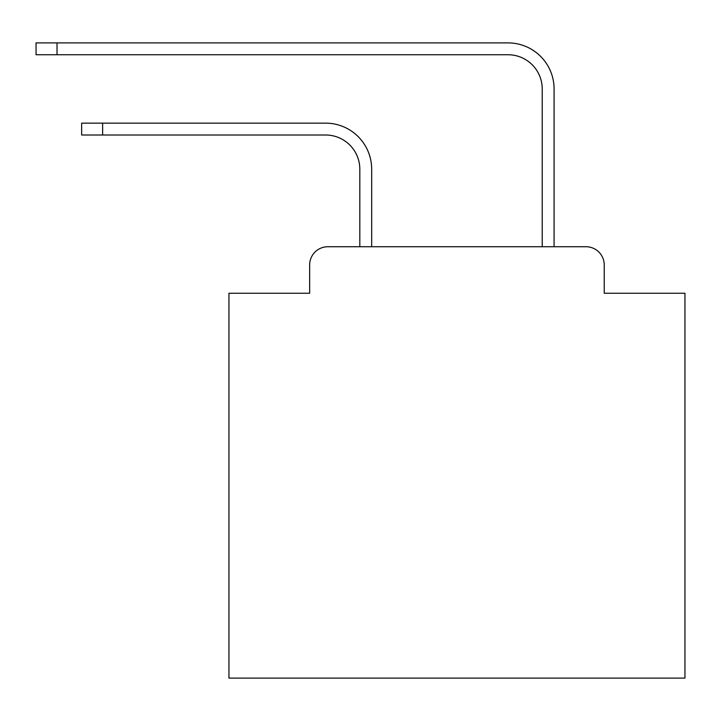 <?xml version="1.0" encoding="UTF-8"?>
<svg xmlns="http://www.w3.org/2000/svg" width="721" height="721" viewBox="0 0 721 721"><rect width="100%" height="100%" fill="white"/><g stroke="black" fill="none" stroke-linecap="round" stroke-linejoin="round"><path stroke-width="1.08" d="M309.651 264.967L309.651 293.24L309.651 264.967A18.241 18.241 0 0 1 327.893 246.726L359.815 246.726L359.815 169.201A34.202 34.202 0 0 0 325.613 135.007A34.202 34.202 0 0 1 359.815 169.201A34.202 34.202 0 0 0 325.613 135.007A34.202 34.202 0 0 1 359.815 169.201A34.202 34.202 0 0 0 325.613 135.007A34.202 34.202 0 0 1 359.815 169.201A34.202 34.202 0 0 0 325.613 135.007A34.202 34.202 0 0 1 359.815 169.201A34.202 34.202 0 0 0 325.613 135.007A34.202 34.202 0 0 1 359.815 169.201A34.202 34.202 0 0 0 325.613 135.007A34.202 34.202 0 0 1 359.815 169.201A34.202 34.202 0 0 0 325.613 135.007A34.202 34.202 0 0 1 359.815 169.201A34.202 34.202 0 0 0 325.613 135.007A34.202 34.202 0 0 1 359.815 169.201A34.202 34.202 0 0 0 325.613 135.007A34.202 34.202 0 0 1 359.815 169.201A34.202 34.202 0 0 0 325.613 135.007A34.202 34.202 0 0 1 359.815 169.201A34.202 34.202 0 0 0 325.613 135.007A34.202 34.202 0 0 1 359.815 169.201A34.202 34.202 0 0 0 325.613 135.007A34.202 34.202 0 0 1 359.815 169.201A34.202 34.202 0 0 0 325.613 135.007A34.202 34.202 0 0 1 359.815 169.201A34.202 34.202 0 0 0 325.613 135.007A34.202 34.202 0 0 1 359.815 169.201A34.202 34.202 0 0 0 325.613 135.007A34.202 34.202 0 0 1 359.815 169.201A34.202 34.202 0 0 0 325.613 135.007A34.202 34.202 0 0 1 359.815 169.201A34.202 34.202 0 0 0 325.613 135.007A34.202 34.202 0 0 1 359.815 169.201A34.202 34.202 0 0 0 325.613 135.007A34.202 34.202 0 0 1 359.815 169.201M604.234 293.24L604.234 264.967L604.234 293.24L684.95 293.24L684.95 678.11L228.945 678.11L228.945 293.24L309.651 293.24M604.234 264.967A18.241 18.241 0 0 0 585.993 246.726L327.893 246.726M371.675 246.726L371.675 169.201L371.675 246.726L371.675 169.201L371.675 246.726L371.675 169.201L371.675 246.726L371.675 169.201L371.675 246.726L371.675 169.201L371.675 246.726L371.675 169.201L371.675 246.726L371.675 169.201L371.675 246.726L371.675 169.201L371.675 246.726L371.675 169.201L371.675 246.726L371.675 169.201L371.675 246.726L371.675 169.201L371.675 246.726L371.675 169.201L371.675 246.726L371.675 169.201L371.675 246.726L371.675 169.201L371.675 246.726L371.675 169.201L371.675 246.726L371.675 169.201L371.675 246.726L371.675 169.201L371.675 246.726L371.675 169.201L371.675 246.726L542.219 246.726L542.219 88.944A34.202 34.202 0 0 0 508.017 54.742A34.202 34.202 0 0 1 542.219 88.944A34.202 34.202 0 0 0 508.017 54.742A34.202 34.202 0 0 1 542.219 88.944A34.202 34.202 0 0 0 508.017 54.742A34.202 34.202 0 0 1 542.219 88.944A34.202 34.202 0 0 0 508.017 54.742A34.202 34.202 0 0 1 542.219 88.944A34.202 34.202 0 0 0 508.017 54.742A34.202 34.202 0 0 1 542.219 88.944A34.202 34.202 0 0 0 508.017 54.742A34.202 34.202 0 0 1 542.219 88.944A34.202 34.202 0 0 0 508.017 54.742A34.202 34.202 0 0 1 542.219 88.944A34.202 34.202 0 0 0 508.017 54.742A34.202 34.202 0 0 1 542.219 88.944A34.202 34.202 0 0 0 508.017 54.742A34.202 34.202 0 0 1 542.219 88.944A34.202 34.202 0 0 0 508.017 54.742A34.202 34.202 0 0 1 542.219 88.944A34.202 34.202 0 0 0 508.017 54.742A34.202 34.202 0 0 1 542.219 88.944A34.202 34.202 0 0 0 508.017 54.742A34.202 34.202 0 0 1 542.219 88.944A34.202 34.202 0 0 0 508.017 54.742A34.202 34.202 0 0 1 542.219 88.944A34.202 34.202 0 0 0 508.017 54.742A34.202 34.202 0 0 1 542.219 88.944A34.202 34.202 0 0 0 508.017 54.742A34.202 34.202 0 0 1 542.219 88.944A34.202 34.202 0 0 0 508.017 54.742A34.202 34.202 0 0 1 542.219 88.944A34.202 34.202 0 0 0 508.017 54.742A34.202 34.202 0 0 1 542.219 88.944A34.202 34.202 0 0 0 508.017 54.742A34.202 34.202 0 0 1 542.219 88.944M554.079 246.726L554.079 88.944L554.079 246.726L554.079 88.944L554.079 246.726L554.079 88.944L554.079 246.726L554.079 88.944L554.079 246.726L554.079 88.944L554.079 246.726L554.079 88.944L554.079 246.726L554.079 88.944L554.079 246.726L554.079 88.944L554.079 246.726L554.079 88.944L554.079 246.726L554.079 88.944L554.079 246.726L554.079 88.944L554.079 246.726L554.079 88.944L554.079 246.726L554.079 88.944L554.079 246.726L554.079 88.944L554.079 246.726L554.079 88.944L554.079 246.726L554.079 88.944L554.079 246.726L554.079 88.944L554.079 246.726L554.079 88.944L554.079 246.726L585.993 246.726M81.653 123.147L102.625 123.147L102.625 135.007L81.653 135.007L81.653 123.147M102.625 135.007L325.613 135.007M371.675 169.201A46.054 46.054 0 0 0 325.613 123.147L102.625 123.147M36.05 42.89L57.022 42.89L57.022 54.742L36.05 54.742L36.05 42.89M554.079 88.944A46.054 46.054 0 0 0 508.017 42.89L57.022 42.89M57.022 54.742L508.017 54.742"/></g></svg>
